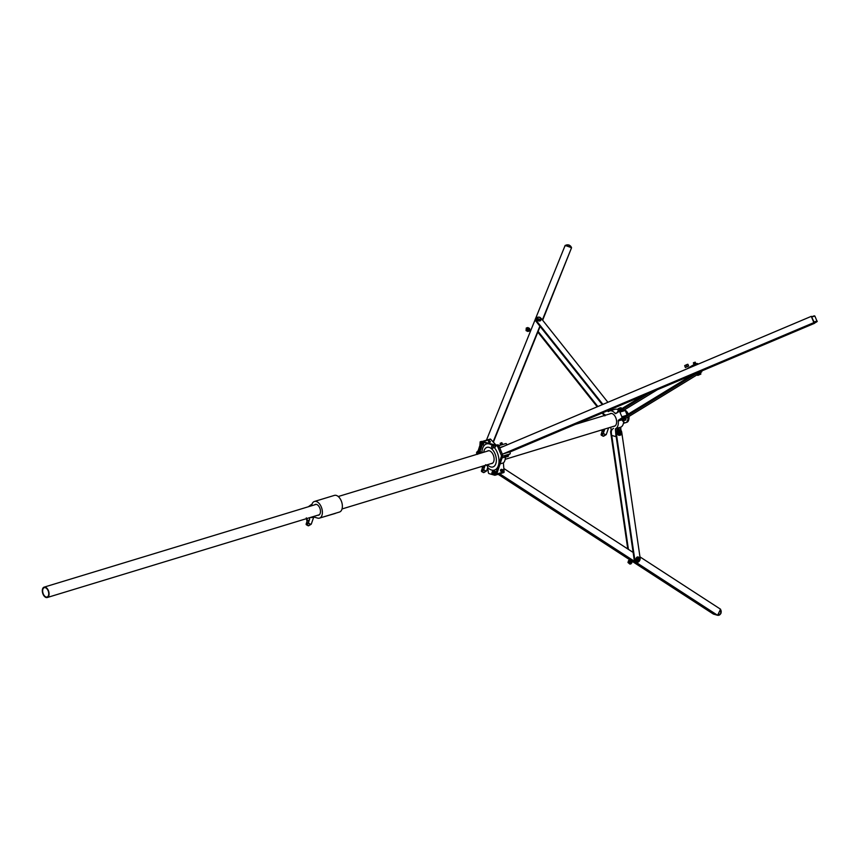 <?xml version="1.0" encoding="UTF-8"?>
<svg xmlns="http://www.w3.org/2000/svg" width="860" height="860" viewBox="0 0 860 860"><rect width="100%" height="100%" fill="white"/><g stroke="black" fill="none" stroke-linecap="round" stroke-linejoin="round"><path stroke-width="1.29" d="M625.908 412.112A6.504 3.762 73.1 0 1 627.155 414.305A6.504 3.762 73.1 0 1 627.295 414.681A6.504 3.762 -106.9 0 0 627.155 414.305A6.504 3.762 -106.9 0 0 625.908 412.112M627.897 417.121A6.504 3.762 73.1 0 1 625.811 422.625A6.504 3.762 -106.9 0 0 627.897 417.121M609.643 427.538L610.202 427.56A1.021 0.591 73.1 0 1 611.019 428.742L611.481 434.397A1.021 0.591 -106.9 0 0 612.191 435.558L615.373 436.471A1.021 0.591 -106.9 0 0 615.921 435.676L615.416 429.441A1.021 0.591 73.1 0 1 615.696 428.667A9.385 5.429 -106.9 0 0 616.007 428.484A9.385 5.429 -106.9 0 0 618.222 420.981A1.021 0.591 73.1 0 1 618.469 420.164L621.716 418.057A1.021 0.591 -106.9 0 0 621.845 416.788L619.909 412.09A1.021 0.591 -106.9 0 0 619.017 411.488L615.76 413.596A1.021 0.591 73.1 0 1 615.083 413.37A9.385 5.429 -106.9 0 0 609.729 410.908A9.385 5.429 -106.9 0 0 608.622 411.51A1.021 0.591 73.1 0 1 607.955 411.349L613.288 409.725A1.021 0.591 -106.9 0 0 613.363 409.812M613.567 426.345A6.654 3.849 -106.9 0 0 614.395 426.259A6.654 3.849 -106.9 0 0 614.975 425.99A6.654 3.849 -106.9 0 0 615.975 418.25A6.654 3.849 -106.9 0 0 610.525 413.52A6.654 3.849 -106.9 0 0 609.955 413.789A6.654 3.849 -106.9 0 0 609.783 413.907M615.696 428.667L621.028 427.044A9.385 5.429 -106.9 0 0 621.328 426.861A9.385 5.429 -106.9 0 0 623.65 420.981M607.955 411.349L607.461 410.8M602.731 412.8L605.053 415.348M627.037 414.842L625.241 410.478L619.909 412.09M621.028 427.044A1.021 0.591 -106.9 0 0 620.737 427.818L615.416 429.441M620.952 430.398L620.737 427.818M613.288 409.725L612.374 408.726M618.05 409.715A9.385 5.429 -106.9 0 0 615.061 409.296L609.729 410.908M619.2 411.435L624.338 409.865A1.021 0.591 73.1 0 1 625.241 410.478M488.835 440.954A1.021 0.645 -161.8 0 1 490.006 442.244A1.021 0.645 -161.8 0 1 488.835 440.954M501.014 471.312A1.021 0.785 -73.9 0 1 501.584 469.345M483.685 452.274A10.234 5.923 73.1 0 1 488.534 447.254A10.234 5.923 73.1 0 1 495.048 453.865A10.234 5.923 73.1 0 1 495.005 465.367A10.234 5.923 73.1 0 1 487.469 464.712M481.955 452.801A13.652 7.89 73.1 0 1 488.964 443.857L489.877 444.125A13.652 7.89 73.1 0 1 492.64 445.813M494.403 447.651A13.652 7.89 73.1 0 1 497.284 452.596A13.652 7.89 73.1 0 1 498.51 465.077L495.274 474.924A1.021 0.591 73.1 0 1 494.758 475.257L489.05 473.613A1.021 0.591 73.1 0 1 488.329 472.452L487.545 466.12L485.674 464.69M505.347 457.552A9.729 5.622 73.1 0 1 503.379 462.906L504.111 471.785A1.021 0.591 73.1 0 1 503.767 472.581L494.984 475.257M494.994 445.598L498.574 445.846L482.202 441.546M501.315 455.338L502.648 454.929L499.165 446.49L497.832 446.888L501.315 455.338A1.021 0.591 73.1 0 1 501.391 456.316L498.51 465.077M495.274 474.924L496.607 474.516L502.724 455.908L501.391 456.316M491.049 463.626A6.654 3.849 -106.9 0 0 491.888 463.529A6.654 3.849 -106.9 0 0 493.629 456.047A6.654 3.849 -106.9 0 0 488.007 450.801A6.654 3.849 -106.9 0 0 487.265 451.188M502.326 454.144L509.206 452.048A1.021 0.591 73.1 0 1 509.98 453.929L508.099 455.144M497.241 446.243A1.021 0.591 73.1 0 1 497.832 446.888M505.82 443.566L498.456 445.802L505.723 443.61A1.021 0.591 73.1 0 1 506.744 445.029M483.406 442.244L480.697 441.675A1.634 1.032 -161.8 0 1 482.535 441.739A1.634 1.032 -161.8 0 1 483.471 443.018L483.406 442.244L488.964 443.857M489.877 444.125L493.962 445.297M482.105 441.513L490.157 439.062A1.021 0.591 73.1 0 1 490.705 439.277L496.016 445.104M481.6 452.908L480.127 451.285A1.021 0.645 -161.8 0 1 478.181 450.629L478.192 450.608A1.021 0.645 -161.8 0 1 478.235 450.511M496.134 445.136A9.729 5.622 73.1 0 1 496.435 445.029A9.729 5.622 73.1 0 1 499.552 445.48M504.68 457.133L502.057 457.928M503.379 462.906L500.09 463.906M498.155 466.163A13.652 7.89 73.1 0 1 487.964 467.862M312.846 516.71L317.63 518.096A8.697 5.031 -106.9 0 0 319.49 518.118A8.697 5.031 -106.9 0 0 321.296 506.991A8.697 5.031 -106.9 0 0 314.427 501.466A8.697 5.031 -106.9 0 0 311.943 504.304L311.449 505.809M319.49 518.118L339.474 512.044A8.697 5.031 -106.9 0 0 341.269 500.907A8.697 5.031 -106.9 0 0 334.4 495.392L314.427 501.466M317.695 515.237A5.633 3.257 -106.9 0 0 318.598 515.183A5.633 3.257 -106.9 0 0 319.769 507.981A5.633 3.257 -106.9 0 0 315.319 504.411A5.633 3.257 -106.9 0 0 314.534 504.874M48.128 590.755A4.87 2.817 73.1 0 1 47.117 596.99A4.87 2.817 73.1 0 1 43.269 593.894A4.87 2.817 73.1 0 1 44.279 587.67A4.87 2.817 73.1 0 1 48.128 590.755M43 594.077A5.418 3.128 73.1 0 1 44.118 587.143A5.418 3.128 73.1 0 1 48.397 590.583A5.418 3.128 73.1 0 1 47.278 597.507A5.418 3.128 73.1 0 1 43 594.077M636.228 562.161A3.408 2.601 -73.9 0 1 635.905 562.096A3.408 2.601 -73.9 0 1 634.218 559.871L615.792 433.967A3.408 2.601 -73.9 0 1 617.964 429.721A3.408 2.601 -73.9 0 1 619.372 429.635A3.408 2.601 -73.9 0 1 619.684 429.753M634.218 559.871L634.852 560.053A3.408 2.601 106.1 0 0 636.54 562.279A3.408 2.601 106.1 0 0 637.948 562.193A3.408 2.601 106.1 0 0 640.12 557.946L621.866 433.171M621.812 432.827L621.694 432.042A3.408 2.601 106.1 0 0 620.006 429.817A3.408 2.601 106.1 0 0 618.598 429.914A3.408 2.601 106.1 0 0 616.426 434.149L615.792 433.967M634.852 560.053L616.426 434.149M639.969 556.882L720.572 609.224L717.595 615.287L713.37 614.062L631.692 561.032M630.283 560.118L498.123 474.301M717.595 615.287L499.724 473.817M633.132 552.442L503.842 468.496M627.757 548.949L610.707 432.505A3.408 2.601 -73.9 0 1 611.116 430.011M628.423 549.389L611.696 435.106M613.513 428.441A3.408 2.601 106.1 0 0 611.342 432.688L610.707 432.505M624.338 422.582A6.504 3.762 -106.9 0 0 625.811 422.625L623.425 423.346M811.485 316.555L814.506 323.048M813.85 322.618L503.186 453.865M811.27 316.362L499.778 447.963M814.603 323.285L701.491 371.079M692.246 374.981L509.7 452.113M535.791 318.05L565.149 245.412L571.567 247.712L542.649 320.232M535.285 319.307L486.438 440.191M571.567 247.712L542.391 319.909M539.876 326.155L493.102 441.9M540.123 326.467L493.361 442.19M697.739 364.328L692.848 366.392M648.687 393.385L619.157 411.435M642.463 396.019L617.738 411.123L617.501 412.639M657.373 389.72L624.489 409.812M693.009 366.296L692.622 365.36L686.624 369.026M692.622 365.36L697.051 363.479L698.567 363.973M617.448 412.499L617.738 411.123M538.123 331.423L597.851 406.533M603.494 413.628A3.408 2.15 18.2 0 0 605.87 415.1M537.833 332.132L597.216 406.801M602.172 413.036L603.247 414.38L603.494 413.638M604.634 415.477A3.408 2.15 -161.8 0 1 603.247 414.38M700.47 372.767L701.782 371.778L700.524 371.918L696.105 373.799L621.221 419.562L620.597 420.142L622.038 419.949M625.736 418.422L697.224 374.756M696.105 373.799L695.718 372.864L620.834 418.627L621.221 419.562M695.718 372.864L700.137 370.983L701.394 370.832L701.782 371.778M620.597 420.142L620.834 418.627M607.902 402.286L541.596 318.91A3.408 2.15 18.2 0 0 540.8 318.178M537.973 317.254A3.408 2.15 18.2 0 0 537.038 317.351A3.408 2.15 18.2 0 0 535.554 318.49A3.408 2.15 18.2 0 0 535.995 320.21L602.935 404.383M535.995 320.21L535.748 320.963L602.29 404.651M535.748 320.963A3.408 2.15 -161.8 0 1 535.307 319.254A3.408 2.15 -161.8 0 1 535.49 318.888M610.901 409.349A3.408 2.15 -161.8 0 1 609.794 409.908A3.408 2.15 -161.8 0 1 609.428 409.973M608.601 427.861L606.3 434.45A0.677 0.548 -122.9 0 1 605.547 434.676L603.87 433.698A0.677 0.548 -122.9 0 1 603.505 432.806L604.429 430.161A3.58 2.881 57.1 0 0 604.601 429.075M487.824 467.313L486.61 470.807A0.677 0.548 -122.9 0 1 485.857 471.033L484.18 470.054A0.677 0.548 -122.9 0 1 483.815 469.173L484.739 466.518A3.58 2.881 57.1 0 0 484.911 465.486M310.514 506.099L310.901 504.981A0.677 0.548 -122.9 0 1 311.653 504.755L311.771 504.831M313.782 516.978L311.32 524.009A0.677 0.548 -122.9 0 1 310.567 524.245L308.89 523.256A0.677 0.548 -122.9 0 1 308.525 522.375L309.46 519.719A3.58 2.881 57.1 0 0 309.503 517.72M310.664 517.376A3.246 2.612 57.1 0 0 312.922 517.183L313.384 516.871M335.131 513.366L321.704 517.44M335.335 513.42L321.812 517.408M503.423 470.463A1.021 0.785 -73.9 0 1 501.821 470.957A1.021 0.785 -73.9 0 1 502.896 469.721L502.896 469.721A1.021 0.785 -73.9 0 1 503.423 470.463M502.337 471.688L502.326 471.688A1.021 0.785 -73.9 0 1 502.906 469.721L502.896 469.721M503.39 470.549A0.839 0.634 -73.9 0 1 502.089 470.947A0.839 0.634 -73.9 0 1 503.39 470.549M502.24 471.656A1.021 0.785 -73.9 0 1 502.81 469.7M502.132 471.635A1.021 0.785 -73.9 0 1 502.702 469.667L502.681 469.657M502.036 471.602A1.021 0.785 -73.9 0 1 502.519 469.614A1.021 0.785 -73.9 0 1 502.595 469.646M501.95 471.581L501.896 471.57A1.021 0.785 -73.9 0 1 502.487 469.603L502.466 469.603M501.821 471.538A1.021 0.785 -73.9 0 1 501.735 471.517L501.692 471.506A1.021 0.785 -73.9 0 1 502.38 469.581M501.735 471.517A1.021 0.785 -73.9 0 1 502.283 469.549L502.262 469.538M501.606 471.473A1.021 0.785 -73.9 0 1 501.531 471.463L501.477 471.441A1.021 0.785 -73.9 0 1 502.175 469.517M501.531 471.463A1.021 0.785 -73.9 0 1 502.068 469.485L502.046 469.474M501.401 471.42A1.021 0.785 -73.9 0 1 501.885 469.431A1.021 0.785 -73.9 0 1 501.96 469.463M501.315 471.398L501.262 471.387A1.021 0.785 -73.9 0 1 501.853 469.42M501.187 471.355A1.021 0.785 -73.9 0 1 501.67 469.366A1.021 0.785 -73.9 0 1 501.745 469.399M501.1 471.334L501.058 471.323A1.021 0.785 -73.9 0 1 501.649 469.366L501.627 469.356M619.437 432.698L618.802 433.935L619.705 435.332L620.877 434.913A1.634 1.247 -73.9 0 1 619.437 432.698L619.737 433.16A1.021 0.785 106.1 0 0 620.167 434.483L620.189 434.483A1.021 0.785 -73.9 0 1 620.748 432.515A1.021 0.785 -73.9 0 1 620.167 434.483A1.021 0.785 -73.9 0 1 620.748 432.515A1.021 0.785 106.1 0 0 620.318 432.537L620.028 432.075A1.634 1.247 -73.9 0 1 621.457 434.289L621.393 434.601M620.812 432.731A0.839 0.634 -73.9 0 1 620.361 434.343A0.839 0.634 -73.9 0 1 620.812 432.731M604.913 415.875L603.784 414.627M639.41 560.075A1.021 0.785 -73.9 0 1 638.378 558.731A1.021 0.785 -73.9 0 1 639.41 560.075M638.604 560.387L638.593 560.387A1.021 0.785 -73.9 0 1 639.173 558.419L639.163 558.419M639.432 559.989A0.839 0.634 -73.9 0 1 638.593 558.892A0.839 0.634 -73.9 0 1 639.432 559.989M638.518 560.354A1.021 0.785 -73.9 0 1 638.98 558.366A1.021 0.785 -73.9 0 1 639.077 558.398M638.432 560.333L638.389 560.322A1.021 0.785 -73.9 0 1 639.001 558.376L638.948 558.355M638.303 560.29A1.021 0.785 -73.9 0 1 638.765 558.301A1.021 0.785 -73.9 0 1 638.872 558.344M638.217 560.279L638.174 560.268A1.021 0.785 -73.9 0 1 638.743 558.301L638.743 558.301M638.088 560.236A1.021 0.785 -73.9 0 1 638.55 558.247A1.021 0.785 -73.9 0 1 638.658 558.28M638.012 560.215L637.959 560.204A1.021 0.785 -73.9 0 1 638.529 558.237L638.529 558.237M637.883 560.172A1.021 0.785 -73.9 0 1 638.367 558.183A1.021 0.785 -73.9 0 1 638.442 558.215M637.755 560.139L637.797 560.15A1.021 0.785 -73.9 0 1 638.335 558.183L638.367 558.183M637.668 560.107A1.021 0.785 -73.9 0 1 638.152 558.129A1.021 0.785 -73.9 0 1 638.228 558.162A1.097 0.839 -73.9 0 0 636.808 559.387A1.097 0.839 -73.9 0 0 637.658 560.107M637.539 560.086L637.582 560.096A1.021 0.785 -73.9 0 1 638.131 558.118L638.152 558.129M637.271 560.064A1.097 0.839 -73.9 0 0 637.486 560.064A1.021 0.785 -73.9 0 1 637.937 558.065A1.021 0.785 -73.9 0 1 638.023 558.097M637.324 560.021L637.378 560.032A1.021 0.785 -73.9 0 1 637.916 558.065M482.696 442.104L482.611 442.019A1.021 0.645 -161.8 0 1 482.696 442.104L481.363 442.47L481.686 441.717L482.664 442.072A1.021 0.645 -161.8 0 1 481.17 442.653A1.021 0.645 -161.8 0 1 481.621 441.717M483.61 443.298L482.933 442.75A1.021 0.645 -161.8 0 1 480.987 442.104L480.987 442.104M482.739 443.137A1.021 0.645 -161.8 0 1 482.578 443.233L483.116 443.491A1.634 1.032 -161.8 0 1 481.277 443.438A1.634 1.032 -161.8 0 1 480.342 442.158L479.912 444.448L481.514 445.286L483.202 444.824L483.621 443.556M481.579 445.297L481.707 445.308A1.021 0.645 -161.8 0 1 480.31 444.706M482.019 445.233A1.021 0.645 -161.8 0 1 480.256 444.674M482.127 445.2L482.127 445.2A1.021 0.645 -161.8 0 1 480.159 444.631A1.021 0.645 -161.8 0 0 482.116 445.233L482.105 445.265M482.062 445.351A1.021 0.645 -161.8 0 1 480.138 444.727M482.019 445.512L482.041 445.458A1.021 0.645 -161.8 0 1 480.084 444.846L480.073 444.878M481.976 445.609A1.021 0.645 -161.8 0 1 480.052 444.975M481.955 445.706L481.944 445.76A1.021 0.645 -161.8 0 1 480.009 445.093L480.009 445.071M481.89 445.856A1.021 0.645 -161.8 0 1 479.977 445.222M481.858 446.017L481.879 445.964A1.021 0.645 -161.8 0 1 479.923 445.351L479.934 445.319M481.815 446.114A1.021 0.645 -161.8 0 1 479.891 445.48M481.783 446.243A1.021 0.645 -161.8 0 1 479.837 445.598L479.826 445.63M481.729 446.362A1.021 0.645 -161.8 0 1 479.805 445.727M481.707 446.458L481.686 446.523A1.021 0.645 -161.8 0 1 479.751 445.856L479.762 445.824M481.643 446.609A1.021 0.645 -161.8 0 1 479.729 445.985M481.611 446.77L481.621 446.716A1.021 0.645 -161.8 0 1 479.676 446.103L479.687 446.071M481.568 446.867A1.021 0.645 -161.8 0 1 479.643 446.233M481.525 447.028L481.546 446.963A1.021 0.645 -161.8 0 1 479.59 446.351L479.579 446.383M481.482 447.114A1.021 0.645 -161.8 0 1 479.558 446.48M481.46 447.221L481.439 447.275A1.021 0.645 -161.8 0 1 479.504 446.609L479.514 446.577M481.396 447.372A1.021 0.645 -161.8 0 1 479.482 446.738M481.374 447.469L481.363 447.522A1.021 0.645 -161.8 0 1 479.428 446.856M481.31 447.619A1.021 0.645 -161.8 0 1 479.396 446.985M481.277 447.781L481.299 447.727A1.021 0.645 -161.8 0 1 479.342 447.114L479.332 447.135M481.235 447.866A1.021 0.645 -161.8 0 1 479.31 447.243M481.202 448.006A1.021 0.645 -161.8 0 1 479.256 447.361M481.148 448.125A1.021 0.645 -161.8 0 1 479.224 447.49M481.127 448.221L481.116 448.286A1.021 0.645 -161.8 0 1 479.181 447.608L479.181 447.587M481.062 448.372A1.021 0.645 -161.8 0 1 479.149 447.748M481.03 448.533L481.052 448.479A1.021 0.645 -161.8 0 1 479.095 447.866M480.987 448.63A1.021 0.645 -161.8 0 1 479.063 447.995M480.966 448.726L480.944 448.78A1.021 0.645 -161.8 0 1 479.009 448.114L478.998 448.146M480.901 448.877A1.021 0.645 -161.8 0 1 478.977 448.243M480.88 448.985L480.858 449.038A1.021 0.645 -161.8 0 1 478.923 448.372L478.934 448.339M480.815 449.124A1.021 0.645 -161.8 0 1 478.902 448.501M480.783 449.285L480.794 449.232A1.021 0.645 -161.8 0 1 478.848 448.619L478.837 448.651M480.74 449.382A1.021 0.645 -161.8 0 1 478.816 448.748M480.708 449.511A1.021 0.645 -161.8 0 1 478.762 448.877L478.751 448.898M480.654 449.629A1.021 0.645 -161.8 0 1 478.73 449.006M480.632 449.737L480.611 449.791A1.021 0.645 -161.8 0 1 478.676 449.124M480.568 449.887A1.021 0.645 -161.8 0 1 478.654 449.253M480.536 450.038L480.546 449.984A1.021 0.645 -161.8 0 1 478.601 449.371L478.59 449.404M480.493 450.135A1.021 0.645 -161.8 0 1 478.568 449.5M480.45 450.296L480.471 450.242A1.021 0.645 -161.8 0 1 478.515 449.629L478.504 449.651M480.407 450.393A1.021 0.645 -161.8 0 1 478.483 449.758M480.385 450.489L480.364 450.543A1.021 0.645 -161.8 0 1 478.429 449.877L478.44 449.855M480.321 450.64A1.021 0.645 -161.8 0 1 478.407 450.006M480.288 450.801L480.299 450.737A1.021 0.645 -161.8 0 1 478.353 450.135M480.235 450.887A1.021 0.645 -161.8 0 1 478.321 450.264M480.202 451.048L480.224 450.995A1.021 0.645 -161.8 0 1 478.267 450.382L478.257 450.414M480.159 451.145A1.021 0.645 -161.8 0 1 478.192 450.608M480.073 451.392A1.021 0.645 -161.8 0 1 478.149 450.758M480.031 451.554L480.052 451.5A1.021 0.645 -161.8 0 1 478.106 450.887L478.106 450.855M479.987 451.65A1.021 0.645 -161.8 0 1 478.074 451.016M479.568 452.134A1.021 0.645 -161.8 0 1 478.01 451.167A1.709 1.075 18.2 0 0 477.074 451.801A1.709 1.075 18.2 0 0 477.364 452.747A1.709 1.075 18.2 0 0 479.052 453.489A1.709 1.075 18.2 0 0 480.321 452.865A1.709 1.075 18.2 0 0 480.031 451.93A1.709 1.075 18.2 0 0 479.944 451.833A1.021 0.645 -161.8 0 1 479.568 452.134M479.912 451.898A1.021 0.645 -161.8 0 1 477.988 451.263M479.891 451.994L479.869 452.059A1.021 0.645 -161.8 0 1 477.934 451.392L477.945 451.36M479.826 452.145A1.021 0.645 -161.8 0 1 477.902 451.521M479.794 452.274A1.021 0.645 -161.8 0 1 477.848 451.64L477.859 451.608M479.74 452.403A1.021 0.645 -161.8 0 1 477.827 451.769M479.31 453.607A1.709 1.075 -161.8 0 1 478.848 453.596A1.709 1.075 -161.8 0 1 477.332 452.865L479.203 453.639M479.687 452.575A1.021 0.645 -161.8 0 1 477.762 451.941M480.031 453.381L480.321 452.425M477.042 451.93L477.332 452.865A1.709 1.075 -161.8 0 1 477.042 451.93A1.709 1.075 -161.8 0 1 477.063 451.865M477.612 454.349L476.472 453.112L476.762 452.242M477.891 453.489L477.698 454.101M480.557 452.683L480.353 453.284M482.546 443.222A1.021 0.645 18.2 0 1 480.912 442.427A1.021 0.645 -161.8 0 1 480.923 442.298M619.297 435.214A2.128 1.634 -73.9 0 1 618.168 431.741A2.128 1.634 -73.9 0 1 620.383 431.43M618.555 435.171A2.128 1.634 -73.9 0 1 619.737 431.075M638.754 560.408A2.128 1.634 -73.9 0 1 636.583 557.645A2.128 1.634 -73.9 0 1 639.313 558.484M636.98 561.075A2.128 1.634 -73.9 0 1 638.163 556.979M621.189 434.644L619.598 434.139L619.727 432.021L618.372 431.763L617.759 433.719L619.705 435.332M621.167 433.848L621.533 434.279L621.877 432.999L620.974 431.602L618.286 431.892M620.877 434.913L619.684 434.16M620.974 431.602L620.028 432.075M618.802 433.935L617.738 433.644M619.974 432.773L620.899 432.741M631.089 563.687A1.634 1.247 -73.9 0 1 629.66 561.483L629.025 562.709L627.972 562.494L629.918 564.106L631.046 563.816L630.788 563.236A1.021 0.785 106.1 0 1 629.95 561.935L629.66 561.483M629.025 562.709L629.918 564.106M629.885 562.676A1.021 0.785 106.1 0 0 630.219 561.505L631.122 561.515L631.133 562.999L629.81 562.913L629.939 560.795L628.585 560.537L627.972 562.494M631.197 560.376L630.24 560.849A1.634 1.247 -73.9 0 1 631.67 563.063L632.1 561.774L631.197 560.376L628.499 560.666M630.24 560.849L630.541 561.311A1.021 0.785 106.1 0 1 631.38 562.612L631.67 563.063M631.38 562.612L630.541 561.311M629.907 562.945L630.788 563.236M630.197 561.548L631.122 561.515M494.908 474.516A1.634 1.247 -73.9 0 1 493.479 472.301L492.844 473.537L491.791 473.322L493.737 474.935L494.865 474.645L494.608 474.064A1.021 0.785 106.1 0 1 493.769 472.763L493.479 472.301M492.844 473.537L493.737 474.935M493.704 473.494A1.021 0.785 106.1 0 0 494.038 472.333L494.941 472.344L494.952 473.828L493.629 473.742L493.758 471.624L492.404 471.366L491.791 473.322M495.016 471.205L494.059 471.678A1.634 1.247 -73.9 0 1 495.489 473.892L495.919 472.602L495.016 471.205L492.318 471.484M494.059 471.678L494.36 472.14A1.021 0.785 106.1 0 1 495.199 473.43L495.489 473.892M495.199 473.43L494.36 472.14M493.726 473.763L494.608 474.064M494.016 472.377L494.941 472.344M480.331 443.179L482.084 444.029L483.116 443.491M482.223 442.287L482.611 443.255M480.912 442.427L480.342 442.158M481.621 441.395L480.643 441.61M480.976 442.137L480.116 441.868L480.02 444.566M482.084 444.029L481.664 445.297A1.903 1.204 18.2 0 0 481.675 445.308M483.352 443.287L482.815 443.029M481.428 443.351L480.998 442.147M814.474 323.059L816.667 321.737L813.861 322.521L814.463 323.059M813.861 322.521L813.603 322.005L816.968 321.124L814.904 316.093L811.55 317.007L813.603 322.005M811.55 317.007L814.226 315.792M620.329 407.919L621.113 407.726L621.554 408.801M620.092 407.877L618.609 408.478M622.382 419.777L625.349 418.562M625.564 418.562L621.877 419.906L625.725 418.551L625.972 419.873L622.962 421.142M623.199 419.271L623.64 420.346M625.016 418.583L625.457 419.648M622.103 419.949L622.543 421.013M625.822 418.283L621.877 419.906M618.781 410.489L618.093 409.005M501.853 442.954L500.369 443.566M501.627 442.803L500.273 443.341M501.735 442.674L500.197 443.308M502.079 443.094L500.348 443.652M502.068 443.029L500.251 443.846M501.993 443.341L500.498 443.889M502.208 443.405L500.627 444.201M502.197 443.341L500.337 443.61M502.122 443.652L500.359 444.212M502.337 443.728L500.606 444.308L502.229 443.362M502.111 443.61L500.756 444.512M502.251 443.964L500.638 444.781M502.466 444.039L500.595 444.738M502.369 444.201L500.885 444.824M502.38 444.276L500.595 444.76M502.616 444.298L500.724 445.05L502.498 444.512M502.562 444.555L501.391 444.921M504.669 456.187L507.701 454.854L508.454 456.015L506.755 456.606L508.335 456.176M508.238 456.294L504.809 457.456L504.368 456.391L507.594 454.983M505.358 457.284L506.755 456.606L505.358 457.284M505.347 455.757L505.787 456.821M507.174 455.026L507.615 456.101M696.858 363.533L693.16 365.059M684.678 365.683L685.388 367.532L684.678 365.683L687.387 364.361L684.754 365.565M687.892 364.307L687.215 364.404M687.097 364.565L685.947 365.306M686.559 366.812L687.946 366.371L686.559 366.812M685.442 367.166L688.613 366.005L685.388 367.532M686.409 364.812L687.054 366.392M687.946 364.339L688.591 365.919M687.753 364.296L687.14 364.543M527.277 331.197L526.062 330.606L526.266 328.025L527.803 327.552L529.588 328.445L529.771 329.713L528.233 330.186L526.481 329.337L526.266 328.025M527.051 328.703A1.021 0.645 -161.8 0 1 529.008 329.144A1.021 0.645 -161.8 0 1 527.051 328.703M528.019 331.455L529.351 330.982L529.771 329.713M527.771 331.444L528.233 330.186M526.062 330.606L526.481 329.337M700.438 372.788L696.654 373.885L700.61 372.788L700.846 374.111L697.847 375.379M700.707 372.509L696.761 374.143M536.812 318.791A2.128 1.344 18.2 0 0 536.769 318.899A2.128 1.344 18.2 0 0 537.038 319.963A2.128 1.344 18.2 0 0 539.166 320.995A2.128 1.344 18.2 0 0 540.822 320.221A2.128 1.344 18.2 0 0 540.843 320.124M537.231 318.2A2.128 1.344 18.2 0 0 536.833 318.694A2.128 1.344 18.2 0 0 537.113 319.759A2.128 1.344 18.2 0 0 539.231 320.791A2.128 1.344 18.2 0 0 540.886 320.027A2.128 1.344 18.2 0 0 540.865 319.393M695.052 362.361L693.622 362.952M695.245 362.167L693.343 362.941M695.224 362.157L693.515 362.716M695.364 362.533L693.386 362.985M695.321 362.415L693.504 363.232M695.299 362.479L693.751 363.264M695.45 362.791L693.73 363.339M695.45 362.726L693.633 363.543M695.31 362.985L693.88 363.576M695.375 363.027L693.859 363.651M695.439 363.296L693.762 363.855M695.557 363.103L694.009 363.887M695.504 363.339L693.773 363.92M695.568 363.608L693.891 364.167M695.686 363.414L694.138 364.199M695.633 363.651L694.02 364.479M695.837 363.726L693.977 364.425M695.729 363.361L693.966 364.457M697.266 374.003L700.244 372.788M700.75 374.014L699.481 374.369L700.75 374.014M696.987 374.175L697.428 375.25M699.889 372.81L700.33 373.885M698.083 373.509L698.524 374.584M539.704 320.479A1.709 1.075 -161.8 0 1 538.919 320.479A1.709 1.075 -161.8 0 1 538.134 320.21M537.93 320.103A1.709 1.075 -161.8 0 1 537.221 319.21M541.101 318.684L539.166 317.136A1.709 1.075 -161.8 0 1 540.628 317.931A1.709 1.075 -161.8 0 1 540.682 319.049L539.919 320.511L538.005 320.2L536.995 318.92L537.274 318.05L537.822 318.576A1.709 1.075 -161.8 0 1 537.758 317.458L537.274 318.05M539.284 319.372A1.709 1.075 -161.8 0 1 537.822 318.576L540.198 319.651L540.682 319.049A1.709 1.075 -161.8 0 1 539.284 319.372M539.166 317.136A1.709 1.075 18.2 0 0 537.758 317.458L539.166 317.136M539.919 320.511L540.198 319.651M538.005 320.2L538.295 319.329M620.264 407.941L619.114 408.693M618.62 410.639L617.846 409.059L618.705 408.446L617.921 408.941M619.576 408.188L620.167 409.639M491.565 446.534L492.275 448.382L491.565 446.534L494.274 445.222L491.64 446.415M494.779 445.158L494.091 445.254M493.984 445.415L492.823 446.168M493.446 447.673L494.833 447.232L493.446 447.673M492.318 448.028L495.5 446.867L492.275 448.382M493.285 445.663L493.941 447.243M494.822 445.2L495.478 446.781M494.629 445.158L494.027 445.394M620.759 420.207L618.222 420.981M621.845 416.788L625.843 415.573M615.083 413.37L617.018 412.779M618.469 420.164L620.361 419.583M504.111 471.785L496.768 474.021M509.98 453.929L502.638 456.165M503.465 446.415L499.617 447.576M490.705 439.277L483.471 441.481M628.187 414.133A6.504 3.762 -106.9 0 0 628.144 414.004A6.504 3.762 -106.9 0 0 625.08 410.177M628.241 413.983A6.052 3.504 -106.9 0 0 626.252 411.069M628.821 419.54A6.052 3.504 -106.9 0 0 628.939 416.487M629.015 416.444L626.789 422.325A6.504 3.762 -106.9 0 0 628.843 416.541M717.885 614.707A2.73 2.085 106.1 0 0 720.755 613.374A2.73 2.085 106.1 0 0 720.261 609.858M720.777 613.503A3.246 2.472 -73.9 0 1 717.767 615.244A3.246 2.472 -73.9 0 1 717.638 615.201L720.906 613.513L720.132 609.278M720.422 609.536A3.246 2.472 -73.9 0 1 720.82 613.416M602.107 429.839A3.666 2.956 -122.9 0 1 602.032 431.795L601.419 435.224L603.096 436.203L605.547 434.676M602.957 436.117L603.763 436.009M603.505 432.806L601.108 434.45L601.312 435.246L603.87 433.698M601.075 434.687L601.968 431.87L604.429 430.161M602.021 429.86L601.978 431.967M606.096 434.698L603.58 436.224L601.28 435.117M482.428 466.249A3.666 2.956 -122.9 0 1 482.342 468.152L481.729 471.581L483.406 472.57L485.857 471.033M483.266 472.484L484.072 472.366M483.815 469.173L481.417 470.807L481.621 471.602L484.18 470.054M481.385 471.043L482.277 468.227L484.739 466.518M482.352 466.27L482.288 468.324M486.405 471.065L483.89 472.581L481.589 471.473M306.837 518.537A3.666 2.956 -122.9 0 1 307.063 521.364L306.45 524.783L308.127 525.772L310.567 524.245M307.988 525.686L308.783 525.567M308.525 522.375L306.128 524.019L306.343 524.804L308.89 523.256M306.106 524.256L306.998 521.439L309.46 519.719M308.901 506.346L310.901 504.981M306.321 517.849L306.998 521.525M311.127 524.267L308.611 525.793L306.31 524.675M570.933 247.486A2.73 1.72 18.2 0 0 568.965 245.089A2.73 1.72 18.2 0 0 565.805 245.648M565.45 245.519A3.246 2.042 -161.8 0 1 567.084 244.885M570.384 245.971A3.246 2.042 -161.8 0 1 571.341 247.626M611.353 413.434L575.222 424.421M488.846 450.704L338.249 496.521M615.136 425.872L505.164 459.326M492.629 463.142L342.033 508.959M615.588 436.471L616.136 436.31M619.103 411.445L624.424 409.822M502.315 454.134L509.292 452.016M316.233 504.358L44.118 587.143M319.393 514.721L47.278 597.507M635.905 562.096L636.54 562.279M619.372 429.635L620.006 429.817M624.973 410.048L628.348 414.036M626.789 422.325L625.811 422.625M535.554 318.49L535.307 319.254M308.439 506.701L311.073 504.745M811.399 316.587L814.904 316.093M814.474 323.07C816.925 321.909 817.753 321.242 816.968 321.092M565.149 245.949L569.008 244.993L571.276 248.078"/></g></svg>
